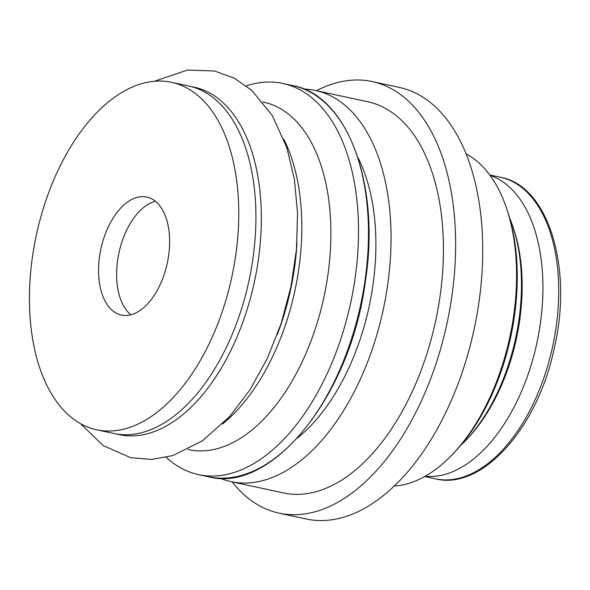<?xml version="1.0" encoding="UTF-8"?>
<svg xmlns="http://www.w3.org/2000/svg" width="590" height="590" viewBox="0 0 590 590"><rect width="100%" height="100%" fill="white"/><g stroke="black" fill="none" stroke-linecap="round" stroke-linejoin="round"><path stroke-width="0.89" d="M425.117 476.285A154.248 86.752 -77.8 0 0 536.9 342.923A154.248 86.752 -77.8 0 0 490.017 175.348M460.591 445.509A149.779 84.237 -77.8 0 0 466.144 439.978L468.003 438.009A146.615 82.46 -77.8 0 0 513.322 227.902L512.437 225.336A149.779 84.237 -77.8 0 0 509.657 218.012M466.144 439.978A149.779 84.237 -77.8 0 0 512.437 225.336M394.327 486.057A172.133 96.812 -77.8 0 0 452.98 453.902L454.838 451.933A168.969 95.034 -77.8 0 0 507.068 209.789L506.183 207.223A172.133 96.812 -77.8 0 0 465.997 153.754M452.98 453.902A172.133 96.812 -77.8 0 0 506.183 207.223M232.143 481.875A220.756 124.158 -77.8 0 0 279.07 513.145L306.173 518.994A220.756 124.158 -77.8 0 0 474.087 329.375A220.756 124.158 -77.8 0 0 399.26 87.409L372.157 81.567A220.756 124.158 -77.8 0 0 316.506 90.72M279.07 513.145A220.756 124.158 -77.8 0 0 446.984 323.534A220.756 124.158 -77.8 0 0 372.157 81.567M219.996 478.18A200.076 112.528 -77.8 0 0 231.037 481.632L283.429 492.938A200.076 112.528 -77.8 0 0 435.612 321.078A200.076 112.528 -77.8 0 0 367.791 101.775L315.399 90.477A200.076 112.528 -77.8 0 0 303.916 89.075M231.037 481.632A200.076 112.528 -77.8 0 0 383.212 309.78A200.076 112.528 -77.8 0 0 315.399 90.477M166.21 457.375A200.076 112.528 -77.8 0 0 198.513 474.618A200.076 112.528 -77.8 0 0 350.689 302.766A200.076 112.528 -77.8 0 0 282.876 83.463A200.076 112.528 -77.8 0 0 246.332 85.86M187.922 449.469L188.771 449.646A177.723 99.953 -77.8 0 0 323.947 296.999A177.723 99.953 -77.8 0 0 263.708 102.195L262.852 102.011M222.533 424.04A177.723 99.953 -77.8 0 0 283.915 139.447M277.285 334.596A174.559 98.176 -77.8 0 0 296.932 243.523M96.62 429.778L113.782 433.48A177.723 99.953 -77.8 0 0 248.965 280.825A177.723 99.953 -77.8 0 0 188.719 86.022L171.557 82.32A177.723 99.953 -77.8 0 0 49.117 191.484A177.723 99.953 -77.8 0 0 53.402 396.937A177.723 99.953 -77.8 0 0 96.62 429.778A177.723 99.953 -77.8 0 0 231.796 277.123A177.723 99.953 -77.8 0 0 171.557 82.32M161.49 208.204A60.357 33.947 102.2 0 1 162.943 277.979A60.357 33.947 102.2 0 1 121.363 315.053A60.357 33.947 102.2 0 1 106.687 303.894A60.357 33.947 102.2 0 1 105.234 234.119A60.357 33.947 102.2 0 1 146.814 197.045A60.357 33.947 102.2 0 1 161.49 208.204M155.369 201.227A60.357 33.947 -77.8 0 0 120.721 245.816A60.357 33.947 -77.8 0 0 124.756 307.796A60.357 33.947 -77.8 0 0 130.877 314.772M500.401 177.258C548.309 185.592 573.303 267.654 554.261 348.262C537.645 428.288 481.809 490.747 435.361 478.822A154.248 86.752 -77.8 0 0 552.683 346.33A154.248 86.752 -77.8 0 0 500.401 177.258L489.73 174.957M297.367 438.119A174.367 98.073 -77.8 0 0 357.894 157.464M292.81 85.609C347.392 95.093 380.793 184.611 365.313 281.791C350.6 396.074 271.297 494.125 208.447 476.764A200.076 112.528 -77.8 0 0 360.63 304.912A200.076 112.528 -77.8 0 0 292.81 85.609L282.876 83.463M116.51 433.997A177.723 99.953 -77.8 0 0 254.386 281.991A177.723 99.953 -77.8 0 0 191.418 86.678M435.361 478.822L424.689 476.521M208.447 476.764L198.513 474.618M154.344 81.273L187.502 70.048L214.487 70.999L234.237 78.145L251.849 90.425L272.248 115.382L286.784 147.537L294.344 178.932L297.574 213.3L296.453 249.481L291.047 286.231L281.165 323.482L267.285 358.499L249.894 389.953L229.54 416.688L202.414 440.863L172.782 455.591L151.637 459.44L130.678 457.7L103.139 445.598L80.505 423.635"/></g></svg>
